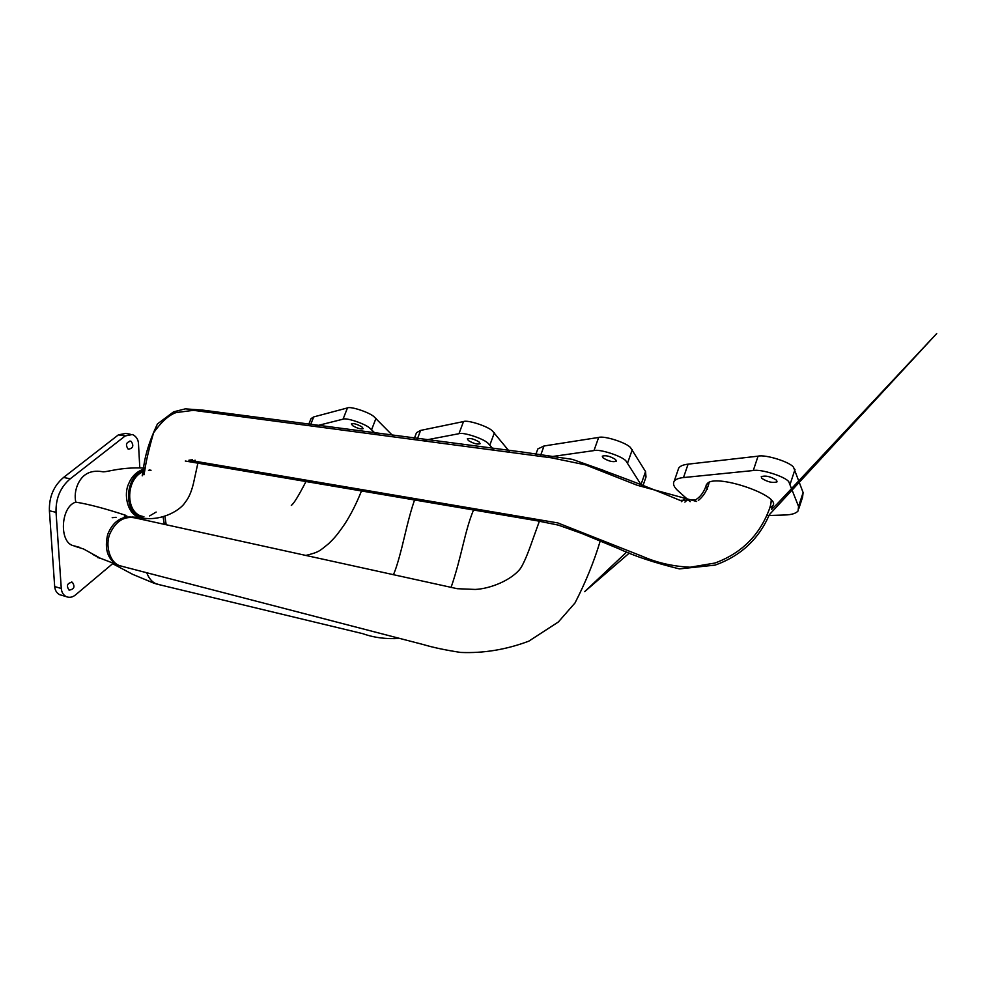 <?xml version="1.0" encoding="UTF-8"?>
<svg xmlns="http://www.w3.org/2000/svg" width="986" height="986" viewBox="0 0 986 986"><rect width="100%" height="100%" fill="white"/><g stroke="black" fill="none" stroke-linecap="round" stroke-linejoin="round"><path stroke-width="1.48" d="M160.878 585.08L155.652 583.613C151.77 581.777 148.8 578.153 146.741 572.743M493.875 449.789L487.873 443.084C483.115 438.45 462.865 431.88 458.958 433.692L423.462 440.471M479.073 441.95C473.958 438.93 470.051 437.883 467.339 438.807L468.424 440.582C473.526 443.577 477.421 444.624 480.133 443.712L479.073 441.95M509.75 451.884L492.384 430.894C487.676 426.186 467.438 419.666 463.506 421.564L420.603 430.414L416.511 432.681L414.009 439.226M125.789 515.333C105.083 508.529 88.407 504.129 75.774 502.133C60.602 506.57 58.815 542.645 73.531 545.739L79.706 547.366M112.207 517.687L116.089 517.305M145.201 468.116C119.38 466.674 105.687 472.96 101.965 471.628C90.207 469.817 82.048 474.291 77.5 485.063C75.207 490.671 74.628 496.365 75.774 502.133M147.777 518.562L142.982 518.279L138.866 516.763C122.806 509.047 125.937 474.476 144.942 469.607M769.869 507.704L772.654 505.892C782.108 496.451 718.535 474.056 707.899 482.93L706.05 485.691M706.296 487.096L707.492 489.167M767.884 515.542L784.745 515C791.536 514.791 795.973 513.447 798.068 510.958L798.561 506.459L788.8 481.797C785.534 476.632 760.588 468.744 753.267 470.532L683.495 477.569C678.787 478.037 675.681 479.258 674.19 481.217C672.588 483.941 673.956 487.22 678.294 491.077L690.188 501.689M776.561 480.219C770.719 476.485 765.617 475.301 761.254 476.669L761.759 478.321C767.576 482.031 772.667 483.202 777.042 481.846L776.561 480.219M798.931 508.32L802.567 497.178L803.109 492.556L793.557 467.327C790.341 462.064 765.419 454.238 758.074 456.161L688.092 464.159C683.372 464.689 680.254 465.971 678.738 468.005L678.011 470.125M772.001 501.036L770.953 501.923M143.13 516.8L139.42 515.407C124.532 508.234 127.12 476.25 144.659 471.197M148.504 470.347L150.907 470.322M583.268 463.235L604.591 470.766M641.972 486.135L625.876 460.832C621.71 455.951 599.34 448.778 593.979 450.59L548.697 457.036M615.572 459.513C610.112 456.173 605.687 455.064 602.286 456.173L603.099 457.911C608.535 461.226 612.959 462.335 616.361 461.226L615.572 459.513M642.712 486.443L646.003 476.99L645.547 471.579L630.522 447.607C626.406 442.628 604.061 435.516 598.662 437.439L544.025 445.98L537.826 448.938L537.321 450.319M166.178 524.762L164.909 516.307M376.196 434.222L369.479 427.85C364.327 423.45 345.839 417.398 343.054 419.173L315.163 426.162M361.887 426.876C357.08 424.128 353.567 423.142 351.361 423.894L352.68 425.693C357.474 428.417 360.975 429.403 363.181 428.651L361.887 426.876M393.624 436.527L373.854 416.548C368.739 412.086 350.276 406.072 347.454 407.933L313.684 416.93L310.997 418.643L308.384 425.262M69.069 590.109C66.136 585.659 67.221 583.046 72.311 582.258L72.348 582.27C75.256 586.744 74.172 589.357 69.069 590.121L69.069 590.109M112.65 563.684L75.417 595.002C72.434 597.356 69.402 597.91 66.333 596.653L66.284 596.641C63.338 595.113 61.662 592.401 61.28 588.482L56.042 512.313C55.647 498.398 60.392 487.232 70.252 478.802L125.222 435.935L132.444 434.506C136.29 436.391 138.299 439.473 138.484 443.737L139.79 467.746M128.057 448.987C125.296 444.76 126.183 442.172 130.719 441.198L131.224 441.432C133.973 445.672 133.085 448.273 128.537 449.209L128.057 448.987M92.696 554.366L99.993 558.359M61.748 595.298L59.702 594.694C56.744 593.178 55.08 590.466 54.686 586.571L49.399 510.785C48.992 496.944 53.712 485.839 63.56 477.458L118.419 434.851L125.641 433.433L130.078 434.136M458.958 433.692L463.506 421.564M489.882 444.957L494.38 432.792M417.103 439.633L420.603 430.414M156.244 583.885L153.828 583.133M122.547 566.457L116.989 564.879C107.375 558.705 104.294 548.512 107.733 534.313C113.008 521.483 121.426 515.789 132.974 517.243M142.021 518.044L137.029 516.356C127.86 512.658 123.25 494.627 128.784 483.534C132.062 475.72 137.498 470.79 145.09 468.769M164.342 524.355L163.084 516.837M74.332 546.108L83.514 548.955L100.239 558.199L118.801 565.348C109.84 561.786 104.96 545.233 109.914 533.746C116.077 520.596 124.914 515.419 136.425 518.205L457.184 588.691L475.24 589.443C490.745 588.691 511.685 580.002 520.497 568.441C523.825 563.252 527.855 553.812 532.563 540.131L539.391 521.175M753.267 470.532L758.074 456.161M790.242 483.892L794.987 469.472M683.495 477.569L688.092 464.159M798.561 506.459L803.109 492.556M131.631 509.552L137.596 515L143.956 516.763M151.043 470.26L149.391 470.014M144.819 470.285L138.94 472.762M149.613 515.924L156.145 512.054M593.979 450.59L598.662 437.439M627.663 462.816L632.297 449.628M540.414 455.939L544.025 445.98M641.097 484.336L645.547 471.579M343.054 419.173L347.454 407.933M371.623 429.637L375.986 418.347M310.294 425.521L313.684 416.93M54.686 586.571L61.28 588.482M49.399 510.785L56.042 512.313M63.56 477.458L70.252 478.802M118.419 434.851L125.222 435.935M414.564 499.939C408.919 516.072 404.506 537.148 401.696 548.105C398.258 561.502 395.472 570.389 393.352 574.776M156.651 584.057L362.811 633.678C373.94 637.671 386.265 639.261 399.798 638.435M451.033 587.545C461.879 556.129 464.505 531.676 473.539 509.984M140.443 517.502L132.025 517.009M142.982 518.279C163.984 520.916 181.436 509.072 185.356 502.071C188.696 498.09 191.395 491.891 193.441 483.473L197.903 463.05M195.216 460.24L189.559 461.719L185.294 461.029L537.05 520.781L558.372 525.119L581.839 533.475L618.456 548.61C634.084 555.993 654.396 562.76 679.391 568.897L715.121 565.114C740.683 555.981 758.764 539.169 769.351 514.692L936.7 333.564L777.017 504.092L771.57 509.466L772.654 505.892M144.634 471.296L142.218 475.831L143.34 469.829C144.646 456.333 149.33 441.038 157.427 423.955L173.598 411.84L185.282 408.87L202.549 410.09L523.652 452.204L572.336 459.353C613.132 473.699 649.022 487.38 680.007 500.358L695.808 499.729C700.947 496.439 704.546 491.225 706.592 484.101M678.738 468.005L674.19 481.217M144.018 474.759L144.745 470.667C146.051 461.288 148.997 448.667 153.582 432.817C161.384 421.798 168.865 415.057 176.026 412.592L193.466 410.336L551.519 457.837L585.425 464.837L637.092 485.223L696.634 501.467M771.225 500.075C771.212 503.328 770.226 507.272 768.267 511.919C758.197 536.655 740.412 553.713 714.887 563.055L690.188 567.221C672.97 566.408 657.095 562.796 642.576 556.412L557.805 522.925L188.918 460.203L192.43 459.772M698.31 500.481C703.733 496.081 707.369 490.017 709.217 482.277M685.701 497.683L681.326 501.714M626.702 552.012L584.698 591.625L629.29 553.084M684.9 502.108L687.71 499.483M140.936 516.109L136.906 515.518M119.454 565.656L423.277 644.548C433.162 647.506 445.61 650.131 460.635 652.436C483.46 653.398 506.175 649.651 528.779 641.171L558.384 621.956L575.023 602.927C585.598 582.356 593.991 561.749 600.203 541.08M537.826 448.938L535.521 455.285M305.709 555.475C319.402 552.024 319.082 551.322 328.609 543.705C333.884 538.418 335.696 537.136 344.977 523.689C351.016 514.285 356.525 503.365 361.505 490.905M306.03 481.451C298.487 496.057 293.581 504.019 291.301 505.362L291.585 505.325M130.719 441.198L129.832 441.062M72.311 582.258L71.51 582.036M59.702 594.694L66.284 596.641M126.923 516.06L124.433 516.356M97.466 557.534L98.994 557.842M112.367 563.536L132.703 574.357L154.42 583.404"/></g></svg>
